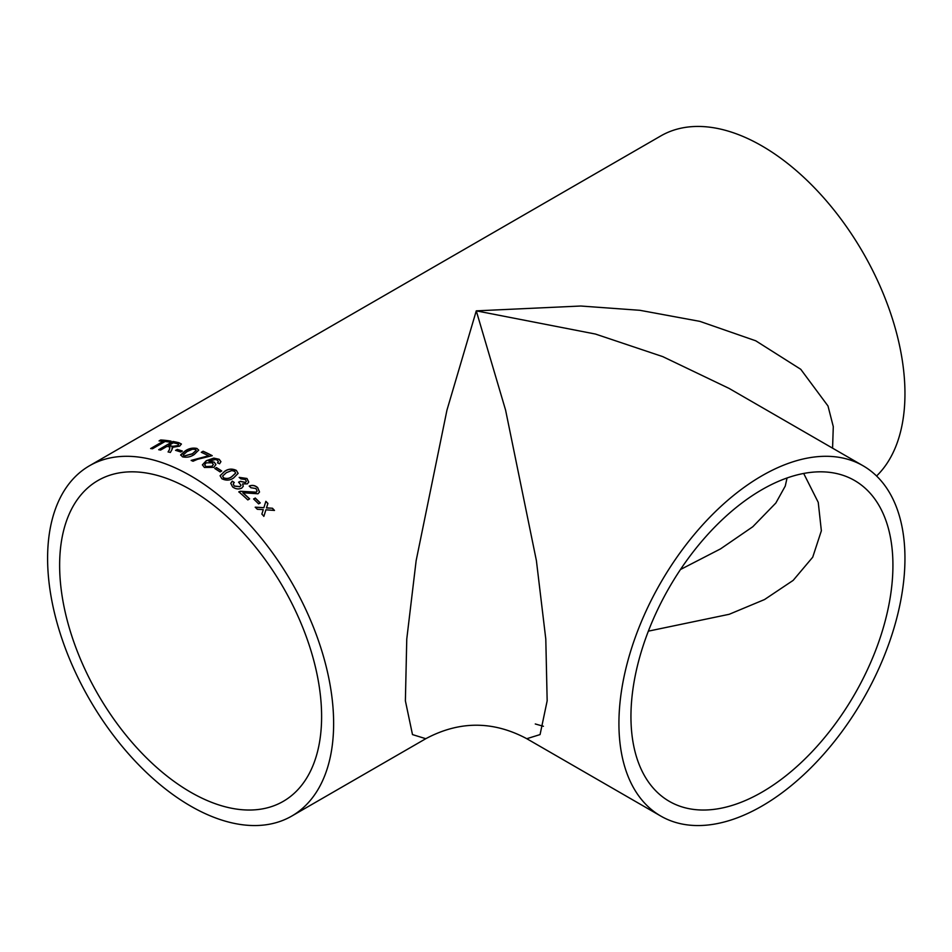 <?xml version="1.0" encoding="UTF-8"?>
<svg xmlns="http://www.w3.org/2000/svg" width="952" height="952" viewBox="0 0 952 952"><rect width="100%" height="100%" fill="white"/><g stroke="black" fill="none" stroke-linecap="round" stroke-linejoin="round"><path stroke-width="1.43" d="M217.532 462.791L218.341 461.553L217.318 460.113L215.342 459.471L208.881 461.268L214.236 462.137L215.925 464.588L213.819 467.325L204.418 467.468L202.383 464.85L206.275 460.72L213.807 458.114L219.174 459.28L220.935 461.66L219.543 463.791L217.532 462.791M190.614 475.786A202.252 116.775 60 0 1 322.752 654.012A202.252 116.775 60 0 1 291.74 816.078A202.252 116.775 60 0 1 89.488 699.315A202.252 116.775 60 0 1 89.488 465.766A202.252 116.775 60 0 1 190.614 475.786M89.488 465.766L660.807 135.922A202.252 116.775 60 0 1 761.933 145.93A202.252 116.775 60 0 1 889.775 310.828A202.252 116.775 60 0 1 876.578 476M291.74 816.078L425.782 738.704L412.49 734.587L405.385 700.827L406.766 639.042L416.143 560.668L446.952 410.145L476.274 310.852L580.791 306.02L639.887 310.304L699.898 321.371L755.757 340.804L800.763 369.305L828.002 406.004L833.286 426.627L832.572 448.154M255.243 498.015A202.252 116.775 60 0 1 260.253 502.93L258.611 503.882A202.252 116.775 60 0 0 253.589 498.967L255.195 498.146A202.062 116.668 60 0 1 260.146 502.989M238.785 491.958L240.237 491.387L256.171 492.291L257.088 491.137L256.207 492.16L240.273 491.256L238.821 491.827A202.252 116.775 60 0 1 247.806 499.919L249.638 498.86A202.252 116.775 60 0 0 242.927 492.755L242.891 492.886A202.062 116.668 60 0 1 249.531 498.919M257.088 491.137L256.017 488.555L250.84 487.71L249.245 486.055C252.244 484.818 255.065 485.341 257.706 487.626L259.527 492.005L257.98 493.779L242.927 492.755M234.251 482.438L233.228 483.985L234.311 486.008L239.916 486.627L241.046 485.27L238.595 482.117L240.428 481.319L245.485 482.402L246.33 481.379L245.39 479.487L240.832 478.88L239.214 477.368L246.984 478.487L248.746 482.057L247.33 483.854L242.593 483.913L243.284 486.27L241.689 488.126C238.595 489.495 235.56 489.09 232.597 486.912L230.753 483.283L232.264 481.141L234.251 482.438M236.358 470.395L238.131 473.37L233.656 477.916C230.086 480.522 226.171 480.796 221.887 478.749L220.09 475.726L224.565 471.395C228.171 468.765 232.098 468.432 236.358 470.395L238.119 473.442M220.09 475.774L224.553 471.549C228.135 468.908 232.062 468.574 236.334 470.538M216.437 467.563A202.252 116.775 60 0 1 221.733 470.978L220.09 471.93A202.252 116.775 60 0 0 214.783 468.515L216.425 467.706A202.062 116.668 60 0 1 221.614 471.05M191.185 460.375A202.252 116.775 60 0 1 193.006 461.244L197.528 459.304L212.225 455.675A202.252 116.775 60 0 0 203.097 451.236L201.277 452.295A202.252 116.775 60 0 1 208.571 455.782L191.185 460.375M196.933 448.452L198.706 450.118L194.232 454.509C190.662 456.972 186.747 457.745 182.463 456.805L180.701 454.806L185.188 450.939C188.793 448.428 192.709 447.607 196.933 448.452L198.718 450.201M180.678 455.211L185.212 451.105C188.793 448.606 192.709 447.773 196.957 448.618M177.203 449.392A202.252 116.775 60 0 1 182.379 451.058L180.737 451.998A202.252 116.775 60 0 0 175.549 450.344L177.227 449.558A202.062 116.668 60 0 1 182.213 451.153M158.948 449.76L172.966 441.466L158.686 449.713A202.252 116.775 60 0 1 160.59 450.082L167.005 446.381A202.252 116.775 60 0 1 168.968 446.797L169.849 447.047L169.408 449.653L168.111 451.855A202.252 116.775 60 0 1 170.337 452.474L172.014 449.57L172.145 447.38L172.514 448.059M172.966 441.466A202.252 116.775 60 0 1 178.869 442.716L181.404 444.025L179.642 446.131L172.145 447.38L172.55 448.225M165.136 441.466A202.252 116.775 60 0 1 169.42 442.085L171.062 441.133A202.252 116.775 60 0 0 160.71 439.967L159.055 440.919A202.252 116.775 60 0 1 163.268 441.264L150.63 448.559A202.252 116.775 60 0 1 152.499 448.761L165.136 441.466M263.05 510.343L263.264 509.641L257.302 509.272A202.252 116.775 60 0 0 255.255 507.178L263.882 507.678L265.858 501.323A202.252 116.775 60 0 1 267.905 503.418L266.536 507.844L272.474 508.249A202.252 116.775 60 0 1 274.474 510.439L265.917 509.808L263.882 516.282A202.252 116.775 60 0 0 261.871 514.092L263.05 510.343M214.236 462.137L215.925 464.659M190.614 489.673A185.247 106.957 60 0 1 311.637 652.905A185.247 106.957 60 0 1 283.244 801.358A185.247 106.957 60 0 1 97.996 694.401A185.247 106.957 60 0 1 97.996 480.498A185.247 106.957 60 0 1 190.614 489.673M761.933 806.07A202.252 116.775 -60 0 1 660.807 816.078A202.252 116.775 -60 0 1 660.807 582.541A202.252 116.775 -60 0 1 863.059 465.766A202.252 116.775 -60 0 1 894.071 627.832A202.252 116.775 -60 0 1 761.933 806.07M863.059 465.766L729.03 388.38L662.747 356.619L595.428 334.045L476.274 310.852L505.595 410.145L536.404 560.668L545.793 639.042L547.162 700.827L540.07 734.587L526.777 738.704L660.807 816.078M761.933 489.673A185.247 106.957 -60 0 1 854.563 480.498A185.247 106.957 -60 0 1 854.563 694.401A185.247 106.957 -60 0 1 669.316 801.358A185.247 106.957 -60 0 1 640.922 652.905A185.247 106.957 -60 0 1 761.933 489.673M787.054 477.975L785.269 486.044L775.832 503.037L752.794 526.742L720.521 548.887L680.466 569.522M543.425 726.281L535.274 723.972M648.36 631.152L729.208 614.29L764.527 599.546L793.159 580.387L812.722 557.194L821.362 530.776L818.244 502.37L803.678 473.453M263.823 516.389L265.917 509.808M265.822 501.454A202.062 116.668 60 0 1 267.857 503.537L266.477 507.952L272.474 508.249M272.427 508.356A202.062 116.668 60 0 1 274.307 510.427M255.207 507.297L263.882 507.678M159.377 440.931L160.71 439.967M160.757 440.133A202.062 116.668 60 0 1 170.836 441.264M150.928 448.582L163.268 441.264M168.147 452.022L169.408 449.653M169.444 449.832L169.896 447.214M173.014 441.645A202.062 116.668 60 0 1 178.916 442.882L181.415 444.108M177.691 445.798L178.631 444.441L177.298 443.68A202.252 116.775 60 0 0 173.228 442.787L168.694 445.595A202.062 116.668 60 0 1 172.348 446.393L177.691 445.798L178.643 444.536M172.348 446.393L177.655 445.631M168.647 445.429A202.252 116.775 60 0 1 172.3 446.226M175.763 450.403L177.227 449.558M183.224 455.032L184.141 456.02L192.435 453.902L196.207 450.415M184.141 456.02L192.423 453.735L196.207 450.332L195.267 449.392L192.411 449.237L186.997 451.593L183.212 454.961L184.117 455.853M201.443 452.367L203.097 451.236M203.121 451.403A202.062 116.668 60 0 1 212.082 455.746M191.197 460.542L208.571 455.782M217.532 462.946L218.341 461.553M208.881 461.268L214.236 462.291M202.383 464.921L206.286 460.887L213.807 458.269L219.091 459.388L220.935 461.732M204.68 464.897L205.918 466.587L211.927 466.409L213.379 464.54M205.918 466.587L211.927 466.254L213.379 464.457L212.082 462.803L206.167 462.839L204.668 464.826L205.918 466.432M214.914 468.586L216.425 467.706M222.613 476.131L223.518 477.94C226.647 479.07 229.42 478.654 231.824 476.702L235.608 473.192M223.518 477.94L223.541 477.797C226.671 478.927 229.444 478.511 231.848 476.559L235.62 473.12L234.692 471.335L231.824 470.562L226.397 472.644L222.613 476.048L223.541 477.797M233.216 484.056L234.287 486.151L239.892 486.758L241.035 485.33M238.571 482.259L240.404 481.45L245.449 482.545L246.306 481.438M239.19 477.511L246.961 478.63L248.734 482.117M242.593 483.913L243.272 486.329M230.741 483.354L232.24 481.284L234.228 482.569M249.222 486.198C252.209 484.949 255.029 485.472 257.671 487.757L259.503 492.065M253.66 499.038L255.195 498.146M425.782 738.704C459.447 720.723 493.112 720.723 526.777 738.704"/></g></svg>
